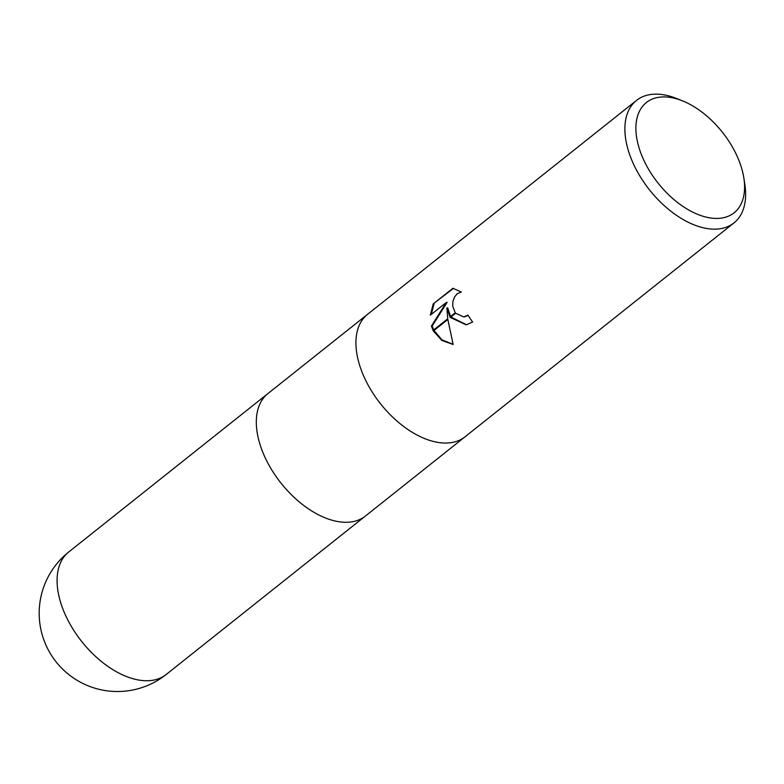 <?xml version="1.0" encoding="UTF-8"?>
<svg xmlns="http://www.w3.org/2000/svg" width="784" height="784" viewBox="0 0 784 784"><rect width="100%" height="100%" fill="white"/><g stroke="black" fill="none" stroke-linecap="round" stroke-linejoin="round"><path stroke-width="1.18" d="M743.83 177.899L744.8 184.103A78.273 45.56 -128.5 0 1 733.981 222.901L465.02 436.815A78.273 45.56 -128.5 0 1 367.147 383.258A78.273 45.56 -128.5 0 1 367.578 314.306L636.539 100.381A78.273 45.56 -128.5 0 1 676.768 98.568L682.599 100.911A70.442 41.003 -128.5 0 1 734.471 150.753A70.442 41.003 -128.5 0 1 743.83 177.899A70.442 41.003 -128.5 0 1 711.039 218.05A70.442 41.003 -128.5 0 1 645.996 164.601A70.442 41.003 -128.5 0 1 682.599 100.911M464.873 436.933L365.403 516.048A78.273 45.56 -128.5 0 1 267.53 462.482A78.273 45.56 -128.5 0 1 267.961 393.539L367.431 314.423M733.981 222.901A78.273 45.56 -128.5 0 1 636.098 169.334A78.273 45.56 -128.5 0 1 636.539 100.381M367.147 383.258A78.273 45.56 -128.5 0 1 367.578 314.306M455.622 313.267L463.716 316.893L468.009 315.139A78.273 45.56 51.5 0 0 472.625 322.038L466.245 324.85L450.32 317.481L455.622 313.267A12.505 9.653 -98.9 0 1 455.249 312.796L449.987 316.971L446.86 308.014L447.752 318.755L433.072 330.427L431.396 326.095L446.272 302.477L430.347 315.148L433.209 303.908L452.858 288.287L461.306 291.991L457.317 293.667L454.583 296.92L452.927 301.33L452.711 306.221L455.249 312.787M468.215 315.462L464.638 316.756M453.466 288.355L433.209 303.908M433.346 330.985L447.84 319.46L453.142 344.49L441.813 340.432L433.346 330.985A28.332 21.864 81.1 0 1 433.072 330.427M450.584 316.501L447.684 307.887L446.86 308.014M450.918 317.01L466.666 324.782M450.32 317.481A20.58 15.886 81.1 0 1 449.987 316.971M434.071 303.78L431.239 314.443M446.272 302.477L447.115 302.35L432.219 325.968L433.709 329.927M433.983 330.485L442.058 339.903L453.064 344.245M432.219 325.968L431.396 326.095M267.53 462.482A78.263 45.56 -128.5 0 1 267.961 393.539M166.169 674.505L166.169 674.505A78.273 45.56 -128.5 0 1 68.296 620.938A78.273 45.56 -128.5 0 1 68.727 551.995L68.727 551.995A78.273 78.273 0 0 0 48.089 649.515A78.273 78.273 0 0 0 166.169 674.505L365.256 516.156M464.216 316.824L465.039 316.697M267.814 393.646L68.727 551.995"/></g></svg>
